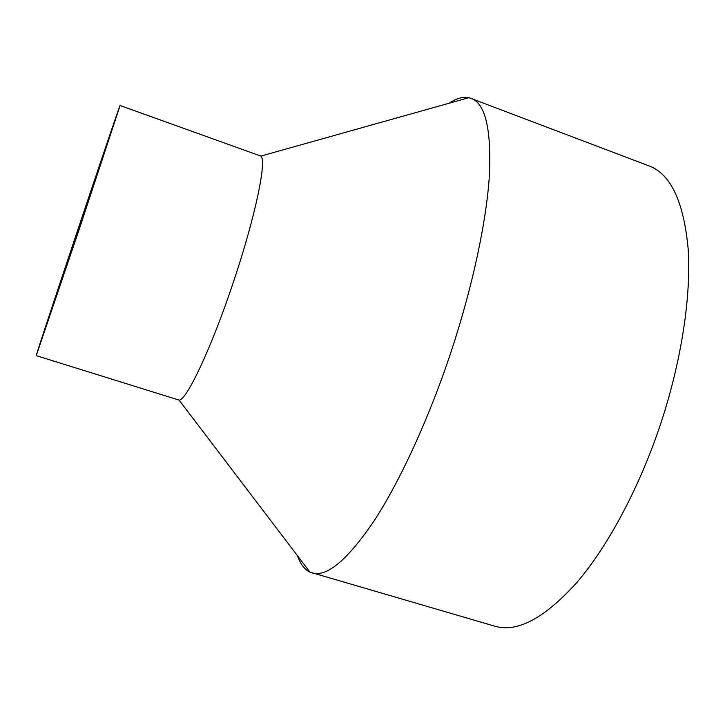 <?xml version="1.0" encoding="UTF-8"?>
<svg xmlns="http://www.w3.org/2000/svg" width="725" height="725" viewBox="0 0 725 725"><rect width="100%" height="100%" fill="white"/><g stroke="black" fill="none" stroke-linecap="round" stroke-linejoin="round"><path stroke-width="1.09" d="M297.422 555.667C300.34 564.014 304.518 569.506 309.956 572.134L494.921 626.219C517.342 632.825 544.729 618.162 577.091 582.238C608.302 545.717 639.912 486.692 661.1 422.521C681.844 359.364 691.324 294.921 688.097 248.276C683.639 201.477 670.661 174.036 649.174 165.953L468.966 97.657C463.048 96.479 456.406 98.346 449.047 103.249M312.103 572.94C326.857 577.345 347.556 559.945 374.191 520.722C400.109 480.983 428.928 418.506 451.013 351.987C472.664 286.538 486.511 221.116 489.402 175.142C491.423 129.186 485.342 103.575 471.168 98.31M79.061 229.444L113.725 124.401C113.399 123.304 41.651 337.406 42.567 336.726L79.061 229.444M79.242 229.227L120.078 105.506C119.38 105.143 35.48 355.504 36.25 355.64L79.242 229.227M36.25 355.64L179.093 400.109C186.552 400.626 211.908 346.958 233.74 281.046C255.472 216.322 266.999 160.189 260.873 156.083L120.078 105.506M179.093 400.109L309.956 572.134M260.873 156.083L468.966 97.657"/></g></svg>
